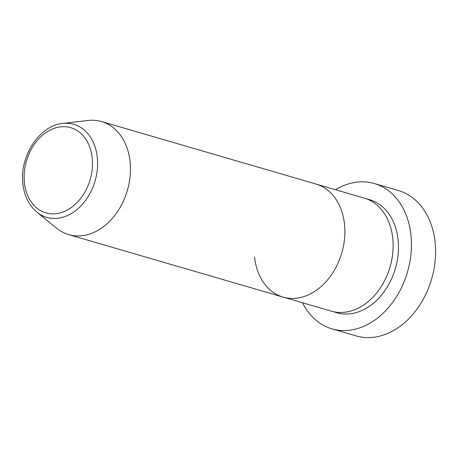 <?xml version="1.0" encoding="UTF-8"?>
<svg xmlns="http://www.w3.org/2000/svg" width="458" height="458" viewBox="0 0 458 458"><rect width="100%" height="100%" fill="white"/><g stroke="black" fill="none" stroke-linecap="round" stroke-linejoin="round"><path stroke-width="0.69" d="M331.958 328.861L356.078 335.891A75.69 56.603 -73.8 0 0 435.077 242.093A75.69 56.603 -73.8 0 0 398.437 190.557L374.312 183.526A75.69 56.603 106.2 0 1 410.958 235.063A75.69 56.603 106.2 0 1 331.958 328.861A75.69 56.603 106.2 0 1 302.509 302.755M62.712 123.454C39.428 125.372 19.293 156.619 22.9 183.887C24.303 195.995 28.957 205.413 36.869 212.123A48.439 36.222 106.2 0 0 78.564 208.19A48.439 36.222 106.2 0 0 97.291 157.323A48.439 36.222 106.2 0 0 62.712 123.454L88.051 120.477A58.87 44.025 106.2 0 1 101.573 121.559L364.247 198.114A58.87 44.025 106.2 0 1 392.746 238.194A58.87 44.025 106.2 0 1 331.3 311.148L283.055 297.087A58.87 44.025 106.2 0 1 254.556 257.007M315.997 184.053A58.87 44.025 106.2 0 1 344.502 224.134A58.87 44.025 106.2 0 1 283.055 297.087A58.87 44.025 106.2 0 0 344.502 224.134A58.87 44.025 106.2 0 0 315.997 184.053M335.451 189.721A75.69 56.603 106.2 0 1 374.312 183.526M101.573 121.559A58.87 44.025 106.2 0 1 130.078 161.645A58.87 44.025 106.2 0 1 68.631 234.599A58.87 44.025 106.2 0 1 56.643 228.244L36.869 212.123M366.892 199.007A58.87 44.025 106.2 0 1 398.105 239.757A58.87 44.025 106.2 0 1 379.98 296.887A58.87 44.025 106.2 0 1 334.014 311.818M92.201 157.878A44.374 33.182 -73.8 0 0 53.832 128.463A44.374 33.182 -73.8 0 0 24.4 182.656A44.374 33.182 -73.8 0 0 62.769 212.077A44.374 33.182 -73.8 0 0 92.201 157.878M68.631 234.599L283.055 297.087"/></g></svg>
